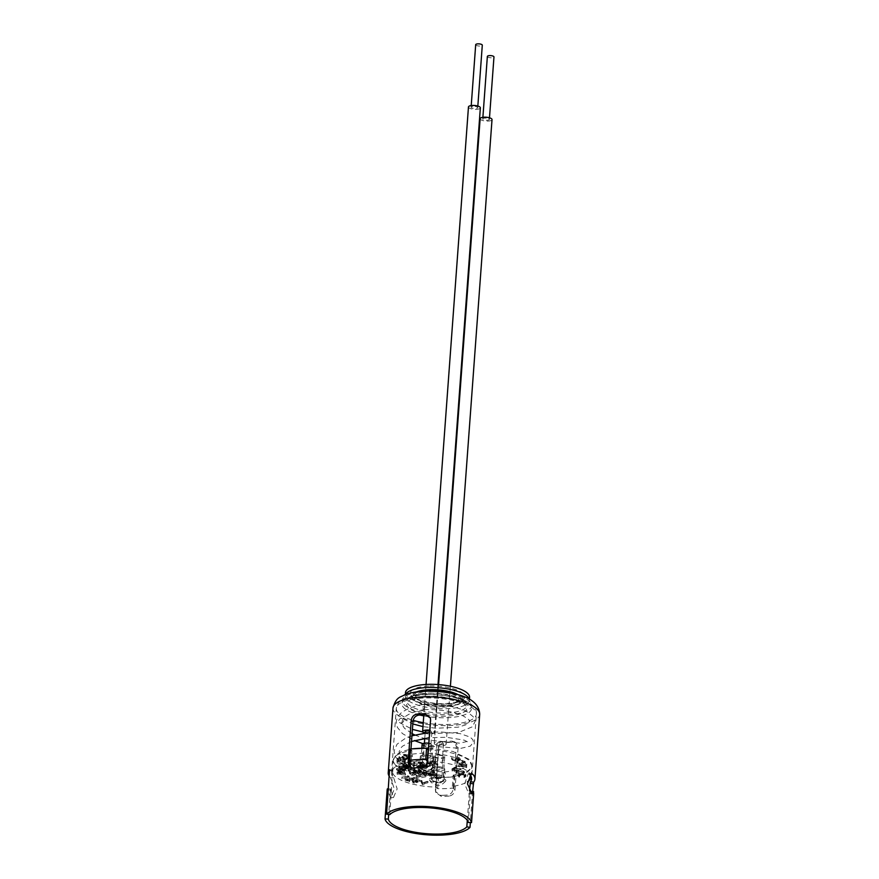 <?xml version="1.0" encoding="UTF-8"?>
<svg xmlns="http://www.w3.org/2000/svg" width="879" height="879" viewBox="0 0 879 879"><rect width="100%" height="100%" fill="white"/><g stroke="black" fill="none" stroke-linecap="round" stroke-linejoin="round"><path stroke-width="0.66" stroke-dasharray="4.39 3.3" d="M430.281 691.015A21.514 6.977 -175.8 0 0 415.833 696.52A21.514 6.977 -175.8 0 0 416.163 697.926A21.514 6.977 -175.8 0 0 444.313 705.167A21.514 6.977 -175.8 0 0 458.234 701.013A21.514 6.977 -175.8 0 0 458.761 699.662A21.514 6.977 -175.8 0 0 430.281 691.015M405.505 692.619A32.116 10.416 -175.8 0 0 448.004 705.518A32.116 10.416 -175.8 0 0 469.551 697.322M405.604 694.476A32.116 10.416 -175.8 0 0 405.274 695.739A32.116 10.416 -175.8 0 0 447.774 708.65A32.116 10.416 -175.8 0 0 469.32 700.442A32.116 10.416 -175.8 0 0 469.166 699.146M411.064 767.763L414.492 769.07A40.159 13.02 4.2 0 1 418.03 768.839A40.159 13.02 4.2 0 1 418.404 768.828A40.159 13.02 4.2 0 1 421.689 768.729C425.227 768.29 427.26 766.356 427.776 762.917L430.875 720.758L430.325 717.616M469.595 774.366A40.159 13.02 -175.8 0 0 469.43 774.201L468.254 773.718L464.65 783.848L468.914 794.012L470.166 791.759L470.375 793.418L468.243 822.447M467.298 820.36L469.474 790.792M444.609 795.22A40.159 13.02 4.2 0 1 444.236 795.231A40.159 13.02 4.2 0 1 440.577 795.341L435.61 791.638L435.347 789.408L438.445 747.249C438.951 743.832 440.983 741.887 444.532 741.447A40.159 13.02 -175.8 0 0 448.191 741.338A40.159 13.02 -175.8 0 0 451.729 741.107L454.388 741.733L456.322 746.414L453.234 788.573C452.817 792.089 451.004 794.242 447.774 795.012A40.159 13.02 4.2 0 1 444.609 795.22M449.136 796.077A43.467 14.097 -175.8 0 1 445.719 796.308A43.467 14.097 -175.8 0 1 445.312 796.319A43.467 14.097 -175.8 0 1 441.346 796.44L435.896 792.55L435.665 790.507L438.764 748.348C439.401 744.821 441.588 742.887 445.312 742.535A43.467 14.097 -175.8 0 0 449.268 742.425A43.467 14.097 -175.8 0 0 453.103 742.173L456.124 742.876L458.113 747.436L455.014 789.595C454.487 793.232 452.531 795.396 449.136 796.077L447.774 795.012M389.353 776.421A43.467 14.097 -175.8 0 0 390.595 777.904L394.363 789.045L390.551 797.769L387.518 790.034C387.43 788.573 387.309 788.518 387.167 789.902M472.627 791.496L470.353 822.535M389.76 814.668L392.726 770.246A40.159 13.02 -175.8 0 0 391.529 773.037A40.159 13.02 -175.8 0 0 393.715 777.761L397.154 788.935L393.473 797.539L390.792 790.1C390.715 788.683 390.606 788.661 390.463 790.045L388.672 814.492M387.518 790.034L390.792 790.1C390.715 788.683 390.606 788.661 390.463 790.045L388.353 789.946M389.771 770.63L392.957 771.125L392.726 770.246L389.529 769.773M410.976 748.985L410.108 760.895M473.671 793.55L470.375 793.418M393.715 777.761L390.595 777.904M410.24 761.555L422.381 762.445L423.612 763.675L413.679 762.961L414.47 763.763L424.414 764.488L427.469 767.664L420.338 767.609L418.272 766.488L413.987 767.158L412.778 765.939L417.064 765.279L411.548 764.697L408.834 761.961L410.24 761.555L410.339 760.313L422.48 761.192L423.7 762.434L413.767 761.719L414.558 762.522L424.502 763.236L427.502 766.257L420.437 766.356L418.36 765.246L414.086 765.906L412.877 764.686L417.162 764.027L411.636 763.444L408.922 760.709L410.339 760.313M416.613 777.399L425.996 775.498L424.766 774.267L417.075 775.805L416.283 775.003L423.964 773.454L420.964 770.433L414.339 770.982L413.8 771.301L414.569 772.18L409.416 771.971L410.625 773.179L415.778 773.399L411.855 774.421L414.58 777.168L416.613 777.399L416.525 778.651L425.897 776.75L424.678 775.509L416.987 777.058L416.185 776.256L423.876 774.707L420.876 771.685L414.251 772.223L413.701 772.553L414.481 773.432L409.328 773.212L410.537 774.432L415.69 774.652L411.768 775.674L414.481 778.409L416.525 778.651M424.612 754.885A6.428 2.088 -175.8 0 0 420.305 756.522A6.428 2.088 -175.8 0 0 428.798 759.104A6.428 2.088 -175.8 0 0 433.116 757.467A6.428 2.088 -175.8 0 0 424.612 754.885M423.788 766.125A6.428 2.088 -175.8 0 0 419.481 767.763A6.428 2.088 -175.8 0 0 427.974 770.345A6.428 2.088 -175.8 0 0 432.292 768.707A6.428 2.088 -175.8 0 0 423.788 766.125M436.281 766.631A6.428 2.088 -175.8 0 0 431.963 768.279A6.428 2.088 -175.8 0 0 440.467 770.861A6.428 2.088 -175.8 0 0 444.774 769.213A6.428 2.088 -175.8 0 0 436.281 766.631M435.446 777.882A6.428 2.088 -175.8 0 0 431.139 779.519A6.428 2.088 -175.8 0 0 439.643 782.101A6.428 2.088 -175.8 0 0 443.95 780.453A6.428 2.088 -175.8 0 0 435.446 777.882M437.281 764.28L437.918 764.082L437.423 763.576L429.688 763.95L436.874 763.862L437.193 765.521L437.918 764.082M415.954 772.092L420.382 771.564L421.261 770.729L419.942 769.883L415.437 770.4L414.602 771.202L415.954 772.092L415.866 773.344L420.283 772.817L420.382 771.564M403.9 767.741L412.009 767.521L405.724 767.422L409.394 765.972L403.208 765.928L406.867 764.466L401.187 766.125L407.757 766.224L403.813 767.697L403.813 768.993L411.921 768.773L412.009 767.521M404.856 759.852L402.538 760.478L405.658 759.819L405.538 761.17L405.637 759.917L403.538 758.863L397.956 759.467L398.44 758.28L397.66 758.192L396.945 759.939L403.417 759.115L404.878 759.786L404.769 761.104L404.856 759.852M403.681 754.259L408.263 757.028L405.241 754.687L412.46 755.402L403.681 754.259L403.593 755.511L408.164 758.28L408.263 757.028M465.123 761.456L462.123 760.566L464.354 761.478L464.442 763.137L464.354 761.478L462.112 762.785L457.695 761.719L458.091 760.731L457.432 760.533L456.981 761.774L462.442 763.06C464.881 762.873 465.771 762.335 465.123 761.456L465.277 763.236L465.123 761.456M459.277 764.082L462.354 764.312C464.793 764.126 465.683 763.587 465.035 762.697L462.299 761.588L464.266 762.73L462.024 764.027L457.596 762.972L458.091 760.731L458.003 761.972L457.333 761.785L457.432 760.533L456.882 763.016L459.277 764.082L459.365 762.829M410.339 749.062L411.888 750.622A39.39 12.778 -175.8 0 0 393.254 759.983A39.39 12.778 -175.8 0 0 436.962 775.882L438.511 777.443A44.027 14.284 -175.8 0 0 454.74 776.684L453.19 775.124A39.39 12.778 -175.8 0 0 471.825 765.752A39.39 12.778 -175.8 0 0 428.337 749.864M458.662 764.752L466.705 766.455L460.497 764.851L466.826 764.126L458.662 764.697L458.563 766.005L466.617 767.708L466.705 766.455M459.299 757.621L455.729 756.83L459.475 758.566L458.146 759.324L453.168 758.786L451.641 757.621L451.443 759.137L451.641 757.621L452.597 758.918L458.739 759.566L460.332 758.632L459.299 757.621L459.212 758.874L455.641 758.072L455.729 756.83M455.641 758.072L459.387 759.819L458.058 760.577L453.081 760.038L452.256 759.214L452.432 757.742L452.333 758.984L451.553 758.874L452.509 760.17L452.597 758.918M406.592 758.313L407.856 757.324L406.087 758.006L403.868 757.72L404.538 757.193L404.263 758.731L404.351 757.478L402.78 756.281L399.088 756.577L398.813 758.105L399.088 756.577L400.242 757.665L399.813 756.698L402.516 756.522L403.571 757.401L402.538 757.808L406.592 758.313L406.505 759.566L407.768 758.577L407.856 757.324M407.768 758.577L403.769 758.973L402.692 757.533L399 757.83L400.143 758.918L400.538 757.434L399.813 756.698L399.725 757.951L402.428 757.775L402.516 756.522M402.428 757.775L403.483 758.643L403.725 757.16L403.483 758.643L402.439 759.06L402.538 757.808M404.67 762.511L405.241 761.84L397.154 761.588L404.538 762.082L404.571 763.752L405.318 763.62L405.406 762.368M409.043 770.103L413.921 769.96C415.635 769.554 415.888 769.026 414.69 768.367L409.735 768.488C408.054 768.905 407.823 769.444 409.043 770.103L408.197 769.411L408.109 770.652L408.955 771.344L409.043 770.103M409.647 769.74C407.955 770.158 407.724 770.696 408.955 771.344L413.833 771.213C415.547 770.806 415.8 770.268 414.602 769.619L415.426 770.29L415.514 769.048L414.69 768.367L414.602 769.619L409.647 769.74L409.735 768.488M426.864 771.235L423.458 770.729L426.073 771.377L425.908 772.103L421.898 772.344L421.7 773.817L421.898 772.344L423.942 773.608L426.875 773.311L424.074 773.377L422.711 772.454L426.601 772.553L426.864 771.235L426.776 772.487L423.359 771.982L423.458 770.729M423.359 771.982L425.974 772.63L425.821 773.355L421.799 773.597L423.843 774.86L426.787 774.564L422.535 773.883L422.711 772.454L422.623 773.707L424.92 773.421L425.018 772.18M434.874 761.632L434.896 763.126L434.874 761.632L433.71 762.346L435.654 761.588L432.545 760.873L428.908 762.324L426.875 761.104L428.688 762.939L432.721 761.126L434.874 761.632M432.446 762.126L428.82 763.576L426.776 762.357L428.6 764.192L432.633 762.368L434.775 762.884L433.852 763.84L435.72 763.159L435.808 761.906L435.566 762.829L432.446 762.126L432.545 760.873M401.758 768.905C399.527 768.521 398.594 767.993 398.945 767.323L403.977 767.389C406.208 767.763 407.153 768.279 406.823 768.949L401.758 768.905L401.846 767.664C399.626 767.268 398.692 766.741 399.033 766.07L398.736 767.609L399.033 766.07L404.065 766.136L403.977 767.389M404.065 766.136C406.296 766.51 407.252 767.037 406.922 767.697L406.823 768.949L406.922 767.697L401.846 767.664M410.021 762.005A39.39 12.778 -175.8 0 0 392.43 771.224A39.39 12.778 -175.8 0 0 436.138 787.134L437.687 788.683A44.027 14.284 -175.8 0 0 453.916 787.925L452.366 786.364A39.39 12.778 -175.8 0 0 467.364 781.838M470.99 776.234A39.39 12.778 -175.8 0 0 427.513 761.104M452.037 770.103L456.025 767.774L453.41 769.784L460.552 769.883L452.037 770.103L452.015 768.795L451.927 770.048M458.585 771.246L464.079 772.476L463.705 773.729L463.013 773.542L463.332 772.52L458.816 771.531C456.838 771.707 456.168 772.158 456.794 772.894L459.047 773.762L456.058 772.916L456.223 771.729L458.585 771.246L458.673 769.993L464.167 771.224L463.705 773.729L463.793 772.487L463.112 772.3L463.013 773.542L463.42 771.268L458.904 770.279L458.816 771.531M458.904 770.279C456.926 770.454 456.256 770.916 456.882 771.641L456.794 772.894L456.882 771.641L459.135 772.509L459.047 773.762M459.135 772.509L456.146 771.663L456.058 772.916L456.311 770.487L458.673 769.993M461.827 774.762C464.475 775.025 465.881 775.597 466.035 776.487L466.134 775.234L466.035 776.487L464.288 777.53L465.233 776.432L461.75 775.036L458.234 775.97L459.069 777.168L457.465 775.86L458.915 774.904L461.827 774.762L461.925 773.509C464.573 773.773 465.969 774.355 466.134 775.234L464.387 776.278L464.288 777.53M407.702 765.917L410.493 767.092L408.372 767.872L409.493 767.037L407.955 766.389L403.824 766.543L403.241 765.202L406.494 765.191L403.824 765.4L404.362 766.367L406.999 766.411L407.79 764.664L410.592 765.84L410.493 767.092M410.592 765.84L408.46 766.62L409.592 765.785L403.911 765.301L403.34 763.95L402.626 765.708L403.34 763.95L406.581 763.939L406.494 765.191M406.581 763.939L403.911 764.159L403.824 765.4L404.362 766.367L404.45 765.126L407.098 765.159L406.999 766.411M400.242 771.147L396.539 769.762L401.198 769.433L404.922 770.795L400.242 771.147L400.33 769.905L396.627 768.521L396.495 769.883L396.627 768.521L401.285 768.191L401.198 769.433M401.285 768.191L405.054 769.433L404.922 770.795L405.01 769.543L400.33 769.905M404.329 770.586L398.791 771.268L404.955 772.245L399.396 772.872L405.56 773.85L397.154 772.872L402.967 772.169L396.528 771.202L396.418 772.399L404.23 771.828L398.703 772.52L404.834 773.432L399.308 774.113L405.472 775.102L397.066 774.124L402.879 773.421L396.44 772.443L396.506 771.147L404.329 770.586L404.23 771.828M407.9 777.454L402.153 778.596L407.9 777.454L407.296 775.816L407.208 777.058M409.79 778.058L413.086 778.058L413.218 779.212L407.043 779.19L409.218 780.365L405.219 778.849L412.636 778.992L412.548 780.244L412.427 779.442L409.131 779.091L412.998 779.31L413.13 780.453L406.955 780.431L409.131 781.607L405.131 780.102L412.548 780.244L412.526 778.19L409.79 778.058L409.691 779.31M412.998 779.31L413.086 778.058L412.998 779.31M414.284 781.508L416.976 780.673L420.03 781.453L415.657 781.464L417.437 782.859L413.548 782.947L412.493 781.86L413.965 782.771L416.734 782.673L417.107 781.134L416.734 782.673L414.284 781.508L414.383 780.255L417.064 779.42L416.976 780.673M417.064 779.42L420.118 780.2L415.745 780.211L417.943 781.2L417.855 782.453L417.536 781.618L413.635 781.695L413.548 782.947M413.635 781.695L412.581 780.607L412.284 782.145L412.581 780.607L413.306 780.794L413.965 782.771L414.064 781.519L416.822 781.42L416.108 780.541L416.02 781.783M422.338 784.639L420.964 781.673L421.81 781.805L422.744 784.079L427.919 782.749L422.338 784.639L422.261 783.365L422.162 784.606M433.655 772.828L426.711 773.157L433.655 772.828L433.336 771.158L433.248 772.41M435.072 775.696L436.05 775.036L433.413 774.245L437.017 775.322L436.951 773.762L436.863 775.003L435.369 775.937L429.315 774.937L430.556 776.19L429.765 776.234L427.941 774.399L435.072 775.696L436.149 773.784L436.16 775.256L436.149 773.784L433.743 773.245L433.644 774.487M436.138 787.134L436.962 775.882M411.064 761.862L411.888 750.622M437.687 788.683L438.511 777.443M453.916 787.925L454.74 776.684M452.366 786.364L453.19 775.124M452.015 768.795L456.113 766.521L456.025 767.774M456.113 766.521L456.586 768.026M456.673 766.785L453.498 768.543L453.41 769.784M453.498 768.543L460.091 768.378L459.992 769.619M460.091 768.378L460.552 769.883M460.64 768.631L452.125 768.85M464.167 771.224L463.793 772.487L464.167 771.224M463.112 772.3L463.42 771.268L463.112 772.3M458.904 772.751L458.805 774.003M456.146 771.663L456.311 770.487L456.146 771.663M464.387 776.278L463.804 777.289M463.892 776.036L465.321 775.179L465.233 776.432M465.321 775.179L461.849 773.784L461.75 775.036M461.849 773.784L458.333 774.718L458.234 775.97M458.333 774.718L459.651 775.75L459.563 776.992M459.651 775.75L459.069 777.168M459.157 775.926L457.552 774.652L457.465 775.904L457.563 774.619L459.003 773.652L458.915 774.904M459.003 773.652L461.925 773.509M408.46 766.62L408.372 767.872M407.834 766.433L407.746 767.675M409.592 765.785L409.493 767.037M408.043 765.137L407.955 766.389M407.592 765.389L407.504 766.642M403.911 765.301L403.824 766.543M406.076 764.126L405.988 765.378M403.911 764.159L404.45 765.126L403.911 764.159M407.098 765.159L407.79 764.664M402.132 767.444L406.329 767.378L406.098 768.806L403.648 767.587L399.604 767.466L402.044 768.696L406.098 768.806L406.197 767.565L403.747 766.345L399.703 766.213L402.132 767.444L402.044 768.696M399.703 766.213L400.242 768.213L399.703 766.213M403.747 766.345L403.648 767.587M400.45 769.663L404.274 769.378L404.186 770.63L401.044 769.674L397.231 769.949L397.341 768.62L400.45 769.663L400.352 770.916L404.153 770.707L404.252 769.466L401.132 768.422L397.341 768.62L397.253 769.861L400.352 770.916M401.132 768.422L401.044 769.674M398.451 769.323L398.352 770.564M404.428 770.861L404.34 772.114M398.791 771.268L398.703 772.52M404.933 772.191L404.834 773.432M404.955 772.245L404.856 773.487M399.396 772.872L399.308 774.113M405.45 773.575L405.362 774.817M405.56 773.85L405.472 775.102M397.154 772.872L397.066 774.124M397.143 772.817L397.044 774.069M402.967 772.169L402.879 773.421M407.296 775.816L408.23 775.86L408.142 777.113M408.23 775.86L409.098 776.366L409.01 777.607M409.098 776.366L402.241 777.355L402.153 778.596M402.241 777.355L401.714 778.344M401.802 777.102L407.988 776.212M409.229 777.838L409.131 779.091M407.043 779.19L406.955 780.431M409.757 780.211L409.669 781.464M409.218 780.365L409.131 781.607M405.219 778.849L405.131 780.102M412.636 778.992L412.526 778.19L412.636 778.992M420.118 780.2L420.03 781.453M419.722 780.387L419.635 781.64M417.217 779.75L417.129 781.002M415.745 780.211L415.657 781.464M416.657 780.387L416.569 781.64M413.306 780.794L414.064 781.519L413.306 780.794M416.108 780.541L414.383 780.255M422.261 783.365L421.052 780.42L420.964 781.673M421.052 780.42L421.909 780.552L421.81 781.805M421.909 780.552L422.744 784.079M422.832 782.826L427.15 781.365L427.062 782.618M427.15 781.365L428.007 781.497L427.919 782.749M428.007 781.497L422.425 783.387M433.336 771.158L434.292 771.279L434.193 772.531M434.292 771.279L434.687 773.026M434.786 771.784L427.04 772.147L426.952 773.399M427.04 772.147L426.711 773.157M426.798 771.905L433.754 771.575M433.743 773.245L433.413 774.245M433.501 773.004L436.951 773.762L435.457 774.685L435.369 775.937M435.457 774.685L429.402 773.685L429.315 774.937M429.402 773.685L430.655 774.948L430.556 776.19M430.655 774.948L429.853 774.981L429.765 776.234M429.853 774.981L428.04 773.146L427.941 774.399M428.04 773.146L432.281 774.047L432.193 775.289M432.281 774.047L435.16 774.443M418.822 770.081L418.723 771.322M420.964 770.433L420.876 771.685M423.964 773.454L423.876 774.707M416.283 775.003L416.185 776.256M417.075 775.805L416.987 777.058M424.766 774.267L424.678 775.509M425.996 775.498L425.897 776.75M414.58 777.168L414.481 778.409M411.855 774.421L411.768 775.674M415.987 773.608L415.899 774.849M415.778 773.399L415.69 774.652M410.625 773.179L410.537 774.432M409.416 771.971L409.328 773.212M414.569 772.18L414.481 773.432M418.382 774.377L417.085 773.07L418.986 772.696L420.25 773.97L418.382 774.377L418.481 773.124L417.184 771.817L417.085 773.07M417.184 771.817L419.085 771.443L420.349 772.718L418.481 773.124M420.349 772.718L420.25 773.97M419.085 771.443L418.986 772.696M466.617 767.708L466.727 766.169M466.628 767.422L460.409 766.103L460.497 764.851M460.409 766.103L466.716 765.664L466.804 764.411M466.716 765.664L466.826 764.126M466.727 765.378L458.574 765.95L458.662 764.697M462.299 761.588L462.398 760.335M462.035 761.818L462.123 760.566M462.024 764.027L462.112 762.785M457.596 762.972L458.003 761.972L457.596 762.972M457.333 761.785L456.882 763.016L457.333 761.785M462.354 764.312L462.442 763.06M455.652 758.346L455.74 757.094M458.574 758.995L458.662 757.742M458.058 760.577L458.146 759.324M453.081 760.038L453.168 758.786M452.509 760.17L455.729 760.95L455.816 759.709M455.729 760.95L458.651 760.818L458.739 759.566M458.651 760.818L460.233 759.885L459.212 758.874M408.164 758.28L408.779 756.83M408.68 758.083L405.142 755.94L405.241 754.687M405.142 755.94L411.844 756.852L411.943 755.599M411.844 756.852L412.46 755.402M412.361 756.643L403.692 755.468L403.791 754.226M407.043 758.434L407.131 757.182M405.999 759.247L406.087 758.006M403.769 758.973L403.868 757.72M402.692 757.533L402.78 756.281M400.143 758.918L400.242 757.665M400.439 758.676L399.725 757.951L400.439 758.676M402.439 759.06L406.505 759.566M402.549 761.489L405.538 761.17L403.439 760.115L397.868 760.72L398.352 759.533L397.572 759.445L396.858 761.192L403.318 760.368L404.769 761.104L402.549 761.489L402.637 760.236M402.45 761.73L402.538 760.478M403.439 760.115L403.538 758.863M397.868 760.72L397.956 759.467M398.352 759.533L398.44 758.28M397.572 759.445L397.66 758.192M396.858 761.192L396.945 759.939M403.318 760.368L403.417 759.115M405.318 763.62L405.241 761.84M405.153 763.093L397.066 762.84L397.154 761.588M397.066 762.84L397.242 761.851M397.143 763.104L404.439 763.335L404.538 762.082M411.921 768.773L411.57 767.257M411.482 768.51L405.637 768.664L405.724 767.422M405.637 768.664L409.394 767.268L409.482 766.016M409.394 767.268L409.394 765.972M409.306 767.213L403.12 767.169L403.208 765.928M403.12 767.169L407.208 765.972L407.296 764.73M407.208 765.972L406.867 764.466M406.779 765.719L401.088 767.378L401.187 766.125M401.088 767.378L401.263 766.18M401.176 767.433L407.658 767.466L407.757 766.224M407.658 767.466L403.725 768.938L403.813 767.697M413.833 771.213L413.921 769.96M410.207 769.938L414.624 770.246L414.723 769.004L414.163 768.521L413.339 769.762L409.504 769.938L409.153 769.202L410.295 768.696L414.163 768.521L414.064 769.762L413.24 771.004L409.416 771.191L409.054 770.443L410.207 769.938L410.295 768.696M409.416 771.191L409.153 769.202L409.416 771.191M413.24 771.004L413.339 769.762M420.283 772.817L421.162 771.982L419.854 771.136L419.942 769.883M419.854 771.136L415.349 771.641L415.437 770.4M415.349 771.641L414.514 772.454L415.866 773.344M416.02 771.806L419.47 771.322L419.591 772.652L416.185 773.146L415.317 772.41L416.108 770.564L419.558 770.081L419.69 771.41L416.272 771.894L415.404 771.169L416.108 770.564M416.185 773.146L415.404 771.169L416.185 773.146M419.47 771.322L419.591 772.652L419.47 771.322M423.173 772.212L423.26 770.96M425.974 772.63L426.073 771.377M425.821 773.355L425.908 772.103M424.931 773.168L425.018 771.916M423.843 774.86L423.942 773.608M426.787 774.564L426.875 773.311M425.974 774.443L426.073 773.19M423.986 774.619L424.074 773.377M424.92 773.421L426.502 773.806L426.601 772.553M426.502 773.806L426.776 772.487M437.83 765.334L437.423 763.576M437.335 764.829L429.6 765.191L429.688 763.95M429.6 765.191L429.93 764.192M429.831 765.433L436.786 765.115L436.874 763.862M433.611 763.598L433.71 762.346M433.852 763.84L433.951 762.587M428.82 763.576L428.908 762.324M427.579 762.324L427.666 761.071M426.776 762.357L426.875 761.104M428.6 764.192L428.688 762.939M430.765 762.994L430.853 761.741M432.633 762.368L432.721 761.126M426.128 768.026L426.216 766.774M427.414 767.51L427.502 766.257M424.414 764.488L424.502 763.236M414.47 763.763L414.558 762.522M413.679 762.961L413.767 761.719M423.612 763.675L423.7 762.434M422.381 762.445L422.48 761.192M408.834 761.961L408.922 760.709M411.548 764.697L411.636 763.444M416.866 765.071L416.954 763.818M417.064 765.279L417.162 764.027M412.778 765.939L412.877 764.686M413.987 767.158L414.086 765.906M418.272 766.488L418.36 765.246M420.118 764.027L421.426 765.334L423.865 765.51L422.601 764.236L420.118 764.027L420.03 765.279L421.327 766.587L421.426 765.334M421.327 766.587L423.777 766.752L422.513 765.488L420.03 765.279M422.513 765.488L422.601 764.236M423.777 766.752L423.865 765.51M430.095 764.214A4.175 1.351 -175.8 0 0 425.524 763.016A4.175 1.351 -175.8 0 0 422.008 764.093A4.175 1.351 -175.8 0 0 422.228 764.576A4.175 1.351 -175.8 0 0 422.48 764.785A4.175 1.351 -175.8 0 0 426.062 765.741A4.175 1.351 -175.8 0 0 429.754 765.323A4.175 1.351 -175.8 0 0 430.325 764.697A4.175 1.351 -175.8 0 0 430.095 764.214M431.534 744.689A4.175 1.351 -175.8 0 0 426.952 743.491A4.175 1.351 -175.8 0 0 423.436 744.568A4.175 1.351 -175.8 0 0 423.667 745.062A4.175 1.351 -175.8 0 0 428.238 746.26A4.175 1.351 -175.8 0 0 431.754 745.183A4.175 1.351 -175.8 0 0 431.534 744.689M422.107 744.469A5.505 1.78 -175.8 0 0 422.414 745.117A5.505 1.78 -175.8 0 0 428.447 746.7A5.505 1.78 -175.8 0 0 433.083 745.282A5.505 1.78 -175.8 0 0 432.787 744.634A5.505 1.78 -175.8 0 0 428.831 743.216M420.7 768.477A5.505 1.78 -175.8 0 0 426.733 770.059A5.505 1.78 -175.8 0 0 431.369 768.642A5.505 1.78 -175.8 0 0 431.073 767.993A5.505 1.78 -175.8 0 0 425.04 766.411A5.505 1.78 -175.8 0 0 420.393 767.839A5.505 1.78 -175.8 0 0 420.7 768.477M417.569 767.73A8.34 2.703 -175.8 0 0 417.668 768.136A8.34 2.703 -175.8 0 0 418.019 768.609A8.34 2.703 -175.8 0 0 426.392 770.982A8.34 2.703 -175.8 0 0 434.017 769.334A8.34 2.703 -175.8 0 0 433.743 767.861A8.34 2.703 -175.8 0 0 425.777 765.521M441.763 775.959A4.175 1.351 -175.8 0 0 437.182 774.762A4.175 1.351 -175.8 0 0 433.666 775.838A4.175 1.351 -175.8 0 0 433.896 776.333A4.175 1.351 -175.8 0 0 434.149 776.531A4.175 1.351 -175.8 0 0 437.731 777.497A4.175 1.351 -175.8 0 0 441.412 777.069A4.175 1.351 -175.8 0 0 441.983 776.454A4.175 1.351 -175.8 0 0 441.763 775.959M443.192 756.445A4.175 1.351 -175.8 0 0 438.621 755.248A4.175 1.351 -175.8 0 0 435.105 756.325A4.175 1.351 -175.8 0 0 435.325 756.808A4.175 1.351 -175.8 0 0 439.907 758.006A4.175 1.351 -175.8 0 0 443.423 756.929A4.175 1.351 -175.8 0 0 443.192 756.445M434.072 756.874A5.505 1.78 -175.8 0 0 440.104 758.445A5.505 1.78 -175.8 0 0 444.741 757.028A5.505 1.78 -175.8 0 0 444.444 756.379A5.505 1.78 -175.8 0 0 438.412 754.808A5.505 1.78 -175.8 0 0 433.776 756.226A5.505 1.78 -175.8 0 0 434.072 756.874M432.358 780.233A5.505 1.78 -175.8 0 0 438.39 781.816A5.505 1.78 -175.8 0 0 443.027 780.387A5.505 1.78 -175.8 0 0 442.73 779.739A5.505 1.78 -175.8 0 0 436.698 778.168A5.505 1.78 -175.8 0 0 432.061 779.585A5.505 1.78 -175.8 0 0 432.358 780.233M429.688 780.354A8.34 2.703 -175.8 0 0 438.061 782.728A8.34 2.703 -175.8 0 0 445.686 781.09A8.34 2.703 -175.8 0 0 445.4 779.618A8.34 2.703 -175.8 0 0 435.512 777.223A8.34 2.703 -175.8 0 0 429.337 779.882A8.34 2.703 -175.8 0 0 429.688 780.354M443.62 773.872A2.648 0.879 -92.7 0 1 444.356 772.103A2.648 0.879 -92.7 0 1 444.4 772.103A2.648 0.879 -92.7 0 1 445.345 775.619A2.648 0.879 -92.7 0 1 444.609 777.388A2.648 0.879 -92.7 0 1 444.565 777.388A2.648 0.879 -92.7 0 1 443.62 773.872M403.769 720.505A2.648 2.351 135.2 0 1 398.78 720.747A2.648 2.351 135.2 0 1 403.769 720.505M424.689 707.848A2.648 0.879 -92.7 0 1 423.986 709.617A2.648 0.879 -92.7 0 1 423.953 709.628A2.648 0.879 -92.7 0 1 422.964 706.112A2.648 0.879 -92.7 0 1 423.667 704.343A2.648 0.879 -92.7 0 1 423.7 704.332A2.648 0.879 -92.7 0 1 424.689 707.848M402.175 768.773A2.648 1.912 115 0 1 405.34 765.961A2.648 1.912 115 0 1 406.274 767.949A2.648 1.912 115 0 1 403.109 770.762A2.648 1.912 115 0 1 402.175 768.773M475.693 44.697A3.307 1.077 -175.8 0 0 478.198 45.928A3.307 1.077 -175.8 0 0 482.296 45.181M475.209 106.414A3.307 1.077 4.2 0 1 477.715 107.645A3.307 1.077 4.2 0 1 473.605 108.392A3.307 1.077 4.2 0 1 471.111 107.161A3.307 1.077 4.2 0 1 475.209 106.414M429.721 731.086A3.307 1.077 4.2 0 1 431.842 732.251A3.307 1.077 4.2 0 1 427.743 732.998A3.307 1.077 4.2 0 1 425.238 731.767M425.908 757.984A3.307 1.077 -175.8 0 0 430.007 757.237A3.307 1.077 -175.8 0 0 427.513 756.006A3.307 1.077 -175.8 0 0 423.403 756.753A3.307 1.077 -175.8 0 0 425.908 757.984M468.463 106.963A5.955 1.934 -175.8 0 0 472.968 109.183A5.955 1.934 -175.8 0 0 480.352 107.842M424.216 733.053A5.955 1.934 -175.8 0 0 427.095 733.789A5.955 1.934 -175.8 0 0 434.49 732.449A5.955 1.934 -175.8 0 0 429.985 730.229A5.955 1.934 -175.8 0 0 429.787 730.196M487.362 56.454A3.307 1.077 -175.8 0 0 487.999 57.157A3.307 1.077 -175.8 0 0 491.647 57.783A3.307 1.077 -175.8 0 0 493.965 56.937M488.735 118.687A3.307 1.077 4.2 0 1 489.372 119.39A3.307 1.077 4.2 0 1 487.065 120.247A3.307 1.077 4.2 0 1 483.406 119.61A3.307 1.077 4.2 0 1 482.769 118.907A3.307 1.077 4.2 0 1 485.087 118.061A3.307 1.077 4.2 0 1 488.735 118.687M442.873 743.304A3.307 1.077 4.2 0 1 443.51 744.008A3.307 1.077 4.2 0 1 441.192 744.854A3.307 1.077 4.2 0 1 437.544 744.227A3.307 1.077 4.2 0 1 436.907 743.513A3.307 1.077 4.2 0 1 439.214 742.667A3.307 1.077 4.2 0 1 442.873 743.304M435.709 769.202A3.307 1.077 -175.8 0 0 439.357 769.839A3.307 1.077 -175.8 0 0 441.676 768.982A3.307 1.077 -175.8 0 0 441.038 768.279A3.307 1.077 -175.8 0 0 437.379 767.653A3.307 1.077 -175.8 0 0 435.072 768.499A3.307 1.077 -175.8 0 0 435.709 769.202M480.132 118.72A5.955 1.934 -175.8 0 0 481.274 119.983A5.955 1.934 -175.8 0 0 487.856 121.115A5.955 1.934 -175.8 0 0 492.02 119.588M435.413 744.59A5.955 1.934 -175.8 0 0 441.983 745.722A5.955 1.934 -175.8 0 0 446.147 744.194A5.955 1.934 -175.8 0 0 445.005 742.931A5.955 1.934 -175.8 0 0 438.423 741.799A5.955 1.934 -175.8 0 0 434.259 743.326A5.955 1.934 -175.8 0 0 435.413 744.59M423.052 691.235A24.887 8.076 -175.8 0 0 412.493 696.586A24.887 8.076 -175.8 0 0 445.356 706.98A24.887 8.076 -175.8 0 0 462.057 700.222A24.887 8.076 -175.8 0 0 452.388 693.388M428.633 686.016A27.249 8.834 -175.8 0 0 411.833 696.179A27.249 8.834 -175.8 0 0 446.411 703.925A27.249 8.834 -175.8 0 0 463.222 693.762A27.249 8.834 -175.8 0 0 428.633 686.016M416.646 691.872A25.535 8.285 -175.8 0 0 416.844 701.695A25.535 8.285 -175.8 0 0 445.631 706.485A25.535 8.285 -175.8 0 0 458.629 694.948M423.249 722.692A40.159 13.02 -175.8 0 0 449.433 724.406A40.159 13.02 -175.8 0 0 476.385 714.144A40.159 13.02 -175.8 0 0 423.238 698.014A40.159 13.02 -175.8 0 0 396.286 708.265A40.159 13.02 -175.8 0 0 413.196 720.34M423.755 715.88A34.863 11.306 -175.8 0 0 448.07 717.671A34.863 11.306 -175.8 0 0 469.562 704.661A34.863 11.306 -175.8 0 0 425.326 694.751A34.863 11.306 -175.8 0 0 402.044 702.98A34.863 11.306 -175.8 0 0 419.986 715.056M426.875 696.311A30.128 9.768 -175.8 0 0 408.296 707.551A30.128 9.768 -175.8 0 0 446.532 716.11A30.128 9.768 -175.8 0 0 465.101 704.87A30.128 9.768 -175.8 0 0 426.875 696.311M446.752 712.99A30.128 9.768 -175.8 0 0 465.332 701.75A30.128 9.768 -175.8 0 0 427.106 693.19A30.128 9.768 -175.8 0 0 408.526 704.431A30.128 9.768 -175.8 0 0 446.752 712.99M425.557 691.63A34.863 11.306 -175.8 0 0 404.065 704.639A34.863 11.306 -175.8 0 0 448.301 714.55A34.863 11.306 -175.8 0 0 469.793 701.541A34.863 11.306 -175.8 0 0 425.557 691.63M392.979 708.024A43.467 14.097 -175.8 0 0 450.509 725.494A43.467 14.097 -175.8 0 0 479.681 714.396M413.119 768.004L414.492 769.07M430.556 719.67L430.875 720.758M427.458 761.829L427.776 762.917M420.909 767.631L421.689 768.729M458.113 747.436L456.322 746.414M455.014 789.595L453.234 788.573M453.103 742.173L451.729 741.107M445.312 742.535L444.532 741.447M438.764 748.348L438.445 747.249M435.665 790.507L435.347 789.408M441.346 796.44L440.577 795.341M410.021 779.321L409.922 780.574M409.79 779.058L409.702 780.31M432.138 774.267L432.05 775.52M414.339 770.982L414.251 772.223M413.877 771.476L413.789 772.729M400.308 760.313L400.395 759.06M400.604 760.566L400.692 759.324M430.216 762.807L430.303 761.555M420.338 767.609L420.437 766.356M418.975 767.191L419.063 765.95M412.493 696.586L412.438 696.893C409.636 699.904 428.556 707.958 445.554 706.452C456.366 705.452 461.871 703.486 462.057 700.541L462.2 700.794C460.464 697.311 438.852 691.96 427.721 693.476C421.645 693.828 417.14 694.663 414.196 695.959L412.493 696.586M416.163 697.926L416.02 697.706C418.14 700.486 433.907 704.475 445.642 703.563C458.541 702.387 456.75 701.277 458.398 700.816L458.234 701.013M405.362 694.575L405.274 695.739M391.529 773.037L396.286 708.265C398.605 699.827 401.945 700.299 405.175 698.212C410.317 696.069 416.822 694.828 424.711 694.465C450.279 693.619 477.89 701.024 476.385 714.144L471.627 778.915M415.833 696.52L414.547 699.519C413.921 699.948 415.756 697.629 427.875 696.783C440.236 695.63 457.992 700.376 459.596 702.826L458.761 699.662M472.155 793.946L468.914 794.012M471.177 773.498L468.254 773.718M410.097 767.301L411.833 768.433M454.388 741.733L456.124 742.876M435.61 791.638L435.896 792.55M392.814 770.191L389.628 769.707M393.473 797.539L390.551 797.769M390.65 788.99L387.353 788.881M469.408 699.277L469.32 700.442M419.481 767.763L420.305 756.522M431.139 779.519L431.963 768.279M392.43 771.224L393.254 759.983M471.045 776.344L471.825 765.752M443.95 780.453L444.774 769.213M432.292 768.707L433.116 757.467M464.387 773.07L464.486 771.817M463.574 772.993L463.662 771.751M455.729 772.289L455.816 771.048M403.45 765.719L403.538 764.477M399.484 767.653L399.571 766.4M413.811 779.97L413.899 778.717M412.998 779.915L413.086 778.673M413.086 782.233L413.185 780.981M413.8 771.301L413.701 772.553M457.498 761.302L457.41 762.554M456.717 761.225L456.63 762.478M459.475 758.566L459.387 759.819M460.332 758.632L460.233 759.885M399.703 756.885L399.604 758.137M408.944 769.477L408.856 770.718M421.261 770.729L421.162 771.982M414.602 771.202L414.514 772.454M420.47 770.696L420.382 771.949M415.371 771.29L415.273 772.531M427.469 767.664L427.568 766.411M408.834 761.939L408.922 760.687M423.436 744.568L422.008 764.093M433.083 745.282L431.369 768.642M417.668 768.136L419.569 770.806L425.48 773.608C427.106 773.102 428.567 775.146 434.017 769.334M421.854 747.996L420.393 767.839M431.754 745.183L430.325 764.697M422.48 764.785L425.963 767.169L429.754 765.323M435.105 756.325L433.666 775.838M444.741 757.028L443.027 780.387M429.337 779.882L431.226 782.552L437.138 785.354C438.764 784.848 440.236 786.903 445.686 781.09M433.776 756.226L432.061 779.585M443.423 756.929L441.983 776.454M434.149 776.531L437.621 778.926L441.412 777.069M428.48 747.985L452.861 751.424L468.914 759.236L471.671 765.598C471.968 768.07 467.298 773.157 463.705 773.861C458.761 775.838 452.399 777.014 444.609 777.388M444.356 772.103L459.387 769.784L462.585 768.565C465.244 767.136 466.507 766.016 466.386 765.213L465.156 762.961C457.618 756.863 443.686 753.633 423.348 753.259C414.306 753.512 407.427 754.687 402.703 756.797C399.187 759.016 397.857 760.159 398.714 760.236L399.945 762.478L405.34 765.961M399.396 722.494L412.416 729.394M422.678 731.943L434.731 733.482L458.388 732.515L472.375 726.801L474.88 721.879C475.275 721.088 474.704 719.374 473.188 716.737L467.936 712.386C460.233 707.562 441.961 703.541 423.7 704.332C415.734 705.716 409.229 707.914 404.153 710.957C399.912 713.122 397.264 716.726 396.22 721.758L397.352 727.329L402.428 733.558L414.317 740.547M423.953 709.628C439.203 709.199 452.103 711.199 462.651 715.616C468.573 719.165 470.88 721.121 469.606 721.483L465.782 724.845L458.08 727.186L435.951 728.251L422.964 726.603M403.109 770.762L396.187 766.213C393.649 762.565 392.726 760.445 393.429 759.852L395.847 755.017L401.571 751.523L411.998 748.864M423.986 709.617C415.251 711.265 408.856 713.704 404.779 716.956L402.769 719.033L401.626 723.67L404.417 728.219L412.108 733.668M422.865 743.656L433.413 746.326L460.552 748.403L470.364 746.117L473.396 742.085L472.869 739.722L470.166 737.085L460.124 733.635L439.533 731.877L429.622 732.394M411.954 735.767L405.527 738.217L397.055 744.194L394.078 750.908L395.209 756.478L400.286 762.708C404.274 766.005 409.515 768.85 416.02 771.213L444.565 777.388M424.733 738.734L430.952 740.404L459.882 743.184L468.298 741.173L468.21 742.217L464.244 740.151L446.367 737.261L429.227 737.723M411.537 741.447L402.615 746.128L400.615 748.194L399.363 751.303C398.626 751.677 399.604 753.699 402.274 757.368C405.01 760.148 409.185 762.719 414.811 765.093C424.161 768.828 434.028 771.169 444.4 772.103M403.153 718.758L412.822 723.944M414.723 734.965L423.777 738.437M477.835 106.04L477.715 107.645M431.842 732.251L430.007 757.237M438.006 684.565L434.49 732.449M426.062 684.466L423.832 714.869M425.161 732.921L424.766 738.283M424.403 743.216L423.403 756.753M471.232 105.557L471.111 107.161M489.493 117.797L489.372 119.39M443.51 744.008L441.676 768.982M450.4 686.257L446.147 744.194M438.577 684.598L434.259 743.326M436.907 743.513L435.072 768.499M482.89 117.303L482.769 118.907"/><path stroke-width="1.32" d="M469.408 699.277L469.551 697.322A32.116 10.416 -175.8 0 0 427.051 684.411A32.116 10.416 -175.8 0 0 405.505 692.619L405.362 694.575M469.166 699.146A32.116 10.416 -175.8 0 0 426.82 687.532A32.116 10.416 -175.8 0 0 405.604 694.476M430.446 718.077L425.645 714.825A40.159 13.02 -175.8 0 0 421.986 714.935A40.159 13.02 -175.8 0 0 418.448 715.165C415.229 715.924 413.405 718.077 412.987 721.604L410.976 748.985M386.573 814.163A43.467 14.097 -175.8 0 1 414.108 806.482A43.467 14.097 -175.8 0 1 471.54 822.59L468.243 822.447A40.159 13.02 -175.8 0 0 415.185 807.57A40.159 13.02 -175.8 0 0 389.76 814.668L386.573 814.163L389.529 769.773A43.467 14.097 -175.8 0 0 388.232 772.795A43.467 14.097 -175.8 0 0 389.353 776.421M471.54 822.59L473.671 793.55L473.44 791.836L470.166 791.759L473.572 791.518L472.155 793.946L467.496 783.925L471.177 773.498L472.55 774.047L469.43 774.201M469.474 790.792L470.43 781.717A40.159 13.02 -175.8 0 0 471.627 778.915A40.159 13.02 -175.8 0 0 469.595 774.366M388.672 814.492L388.331 819.074A40.159 13.02 -175.8 0 0 441.39 833.962A40.159 13.02 -175.8 0 0 466.815 826.864L467.298 820.36M387.518 790.034C387.43 788.573 387.309 788.518 387.167 789.902L385.035 818.942A43.467 14.097 -175.8 0 0 442.467 835.05A43.467 14.097 -175.8 0 0 470.001 827.37L466.815 826.864M389.771 770.63L389.716 769.795M417.075 714.1A43.467 14.097 -175.8 0 1 420.909 713.847A43.467 14.097 -175.8 0 1 424.876 713.726L430.325 717.616L430.556 719.67L427.458 761.829C426.809 765.356 424.634 767.29 420.909 767.631A43.467 14.097 -175.8 0 0 417.36 767.73A43.467 14.097 -175.8 0 0 416.954 767.752A43.467 14.097 -175.8 0 0 413.119 768.004L410.086 767.301L408.109 762.741L411.207 720.582C411.735 716.934 413.69 714.77 417.075 714.1L418.448 715.165M388.331 819.074L385.035 818.942M472.627 791.496L473.627 782.189A43.467 14.097 -175.8 0 0 474.924 779.168A43.467 14.097 -175.8 0 0 472.55 774.047M470.353 822.535L470.001 827.37M410.108 760.895L409.9 763.763L411.064 767.763M473.627 782.189L470.43 781.717M473.199 783.826L470.012 783.332M427.513 761.104A39.39 12.778 -175.8 0 0 427.293 761.093L425.744 759.533A44.027 14.284 -175.8 0 0 417.349 759.643A44.027 14.284 -175.8 0 0 409.515 760.302L410.339 749.062A44.027 14.284 -175.8 0 1 418.173 748.403A44.027 14.284 -175.8 0 1 426.568 748.293L428.117 749.853A39.39 12.778 -175.8 0 1 428.337 749.864M409.515 760.302L411.064 761.862A39.39 12.778 -175.8 0 0 410.021 762.005M467.364 781.838A39.39 12.778 -175.8 0 0 471.001 777.003A39.39 12.778 -175.8 0 0 470.99 776.234M427.293 761.093L428.117 749.853M425.744 759.533L426.568 748.293M428.831 743.216A5.505 1.78 -175.8 0 0 422.107 744.469L421.854 747.996M425.777 765.521A8.34 2.703 -175.8 0 0 417.569 767.73M477.835 106.04L482.296 45.181A3.307 1.077 -175.8 0 0 479.802 43.95A3.307 1.077 -175.8 0 0 475.693 44.697L471.232 105.557M425.161 732.921L425.238 731.767A3.307 1.077 4.2 0 1 429.348 731.02A3.307 1.077 4.2 0 1 429.721 731.086M438.006 684.565L480.352 107.842A5.955 1.934 -175.8 0 0 475.858 105.623A5.955 1.934 -175.8 0 0 468.463 106.963L426.062 684.466M429.787 730.196A5.955 1.934 -175.8 0 0 422.601 731.57A5.955 1.934 -175.8 0 0 424.216 733.053M489.493 117.797L493.965 56.937A3.307 1.077 -175.8 0 0 493.328 56.234A3.307 1.077 -175.8 0 0 489.669 55.597A3.307 1.077 -175.8 0 0 487.362 56.454L482.89 117.303M450.4 686.257L492.02 119.588A5.955 1.934 -175.8 0 0 490.867 118.324A5.955 1.934 -175.8 0 0 484.296 117.193A5.955 1.934 -175.8 0 0 480.132 118.72L438.577 684.598M452.388 693.388A24.887 8.076 -175.8 0 0 429.128 690.63A24.887 8.076 -175.8 0 0 423.052 691.235M458.629 694.948A25.535 8.285 -175.8 0 0 428.963 689.696A25.535 8.285 -175.8 0 0 416.646 691.872M422.151 696.926A43.467 14.097 -175.8 0 0 392.979 708.024C396.297 696.311 400.692 697.432 404.439 694.926C409.955 692.762 416.657 691.498 424.557 691.158C450.279 691.07 479.187 695.608 479.681 714.396A43.467 14.097 -175.8 0 0 422.151 696.926M419.986 715.056A34.863 11.306 -175.8 0 0 423.755 715.88M413.196 720.34A40.159 13.02 -175.8 0 0 423.249 722.692M408.109 762.741L409.9 763.763M411.207 720.582L412.987 721.604M424.876 713.726L425.645 714.825M388.353 789.946L387.167 789.902M392.979 708.024L388.232 772.795M479.681 714.396L474.924 779.168M388.43 788.913L387.353 788.881M471.001 777.003L471.045 776.344M412.416 729.394L422.678 731.943M411.998 748.864L428.48 747.985M414.317 740.547L422.865 743.656M429.227 737.723L411.537 741.447M412.822 723.944L422.964 726.603M429.622 732.394L411.954 735.767M412.108 733.668L414.723 734.965M423.777 738.437L424.733 738.734M423.832 714.869L422.601 731.57M424.766 738.283L424.403 743.216"/></g></svg>
